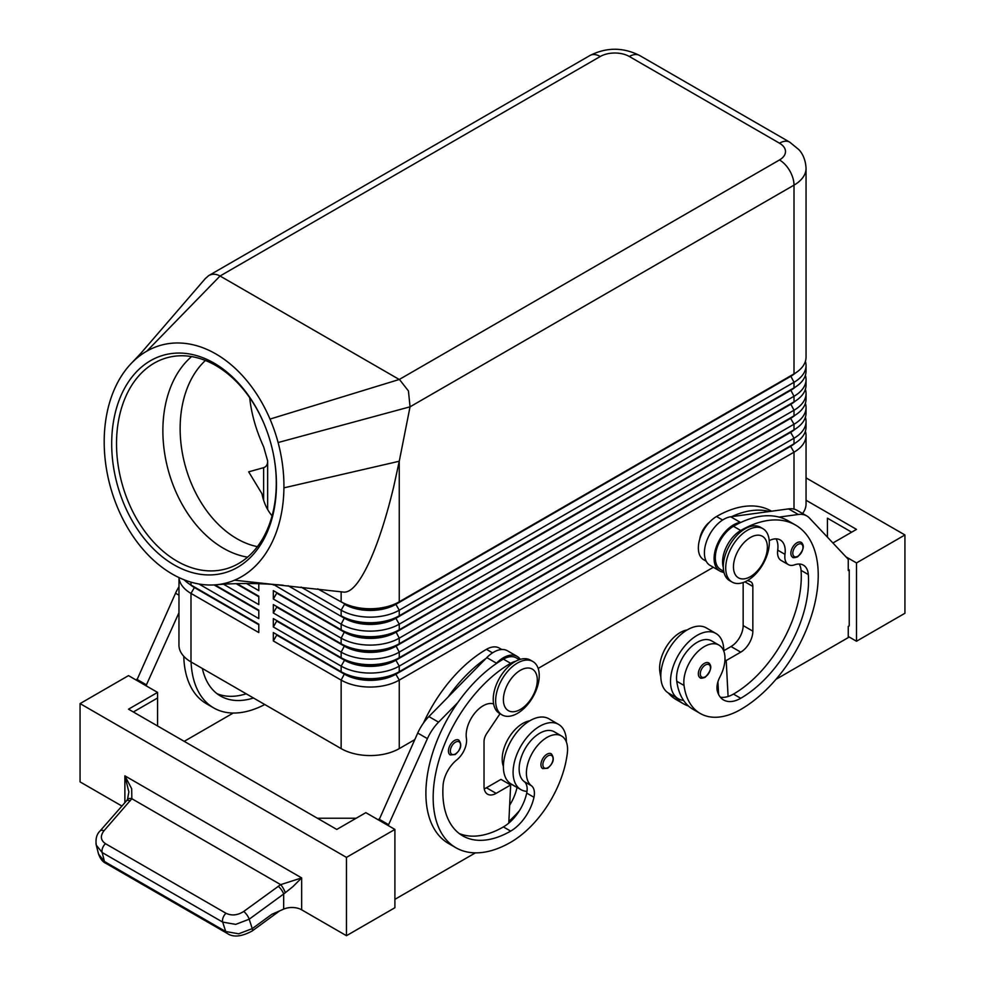 <?xml version="1.0" encoding="UTF-8"?>
<svg xmlns="http://www.w3.org/2000/svg" width="985" height="985" viewBox="0 0 985 985"><rect width="100%" height="100%" fill="white"/><g stroke="black" fill="none" stroke-linecap="round" stroke-linejoin="round"><path stroke-width="1.48" d="M205.422 360.473A102.748 72.274 -105.6 0 0 182.274 452.571A102.748 72.274 -105.6 0 0 236.868 538.697A102.748 72.274 -105.6 0 0 257.405 546.663M454.479 740.498A8.557 4.95 -60 0 1 458.764 740.08C462.297 744.611 461.103 749.437 455.168 754.559L450.194 754.916A8.557 4.95 -60 0 1 449.357 746.741A8.557 4.95 -60 0 1 454.479 740.498M546.995 754.202A8.557 4.95 -60 0 1 551.268 753.784C554.814 758.315 553.619 763.141 547.672 768.263L542.71 768.608A8.557 4.95 -60 0 1 541.861 760.445A8.557 4.95 -60 0 1 546.995 754.202M493.62 703.93A23.972 13.839 120 0 0 474.474 713.522A23.972 13.839 120 0 0 466.41 738.27A17.127 9.887 -60 0 1 456.769 759.903A23.972 13.839 120 0 0 443.078 785.427A95.902 55.369 120 0 0 462.716 835.859A95.902 55.369 120 0 0 510.661 831.106A34.253 19.774 120 0 0 533.968 797.284A17.127 9.887 120 0 0 531.457 785.759A29.107 16.807 -60 0 1 526.618 769.58A29.107 16.807 -60 0 1 540.482 742.394A29.107 16.807 -60 0 1 561.548 735.992L554.284 731.793A29.107 16.807 120 0 0 533.217 738.208A29.107 16.807 120 0 0 519.354 765.394A29.107 16.807 120 0 0 524.192 781.573A17.127 9.887 -60 0 1 527 791.374A37.676 21.756 -60 0 1 520.893 789.625A37.676 21.756 -60 0 1 513.087 772.388A37.676 21.756 -60 0 1 529.536 734.465A37.676 21.756 -60 0 1 558.557 724.381A37.676 21.756 -60 0 1 566.363 741.619A37.676 21.756 -60 0 1 566.363 741.976M558.557 724.381L548.879 718.779A37.676 21.756 120 0 0 519.846 728.875A37.676 21.756 120 0 0 503.397 766.786A37.676 21.756 120 0 0 511.203 784.035L520.893 789.625M561.548 735.992A29.107 16.807 -60 0 1 567.372 752.811A81.016 46.775 -60 0 1 510.661 842.298A109.594 63.274 -60 0 1 455.87 847.728A109.594 63.274 -60 0 1 439.064 759.903A109.594 63.274 -60 0 1 510.661 663.324A25.684 14.837 -60 0 1 515.795 661.218M423.452 723.076A109.594 63.274 -60 0 1 486.442 649.337A25.684 14.837 -60 0 1 499.284 648.068L501.784 649.509M503.397 766.441A29.107 16.807 -60 0 1 502.399 755.606A29.107 16.807 -60 0 1 529.733 720.823M194.328 586.949A36.31 20.956 0 0 0 194.377 586.974A36.31 20.956 0 0 0 194.377 586.986L190.992 585.028A41.099 23.726 180 0 1 190.992 585.016A41.099 23.726 180 0 1 184.17 579.82M258.796 624.736L194.377 587.54L190.992 593.413A41.099 23.726 0 0 1 178.987 577.579L178.95 645.15A41.099 23.726 0 0 0 190.992 661.92L190.992 593.413L258.796 632.567L258.796 624.17L190.992 585.028L190.992 582.147M790.672 445.737A36.31 20.956 180 0 1 790.623 445.762L395.871 673.666A36.31 20.956 180 0 1 370.2 679.81A36.31 20.956 180 0 1 344.528 673.666L273.325 632.567L273.325 640.952L341.142 680.106A41.099 23.726 0 0 0 370.2 687.05A41.099 23.726 0 0 0 399.257 680.106L794.008 452.189A41.099 23.726 0 0 0 806.05 435.419L806.05 503.926A41.099 23.726 0 0 1 802.566 513.493M273.325 640.952L276.723 635.079L344.528 674.232A36.31 20.956 0 0 0 370.2 680.364A36.31 20.956 0 0 0 395.871 674.232L399.257 671.708A41.099 23.726 180 0 1 370.2 678.665A41.099 23.726 180 0 1 341.142 671.708L273.325 632.567M790.672 431.75A36.31 20.956 180 0 1 790.623 431.775L399.257 657.734A41.099 23.726 180 0 1 370.2 664.678A41.099 23.726 180 0 1 341.142 657.734L273.325 618.58L273.325 626.965L341.142 666.119L341.142 671.708L344.528 673.666L341.142 680.106L341.142 748.612A41.099 23.726 0 0 0 370.2 755.569A41.099 23.726 0 0 0 399.257 748.612L399.257 680.106L395.871 674.232L790.623 446.316A36.31 20.956 0 0 0 795.203 443.09M399.257 615.785A41.099 23.726 180 0 1 370.2 622.729A41.099 23.726 180 0 1 341.142 615.785L344.528 617.743A36.31 20.956 180 0 0 370.2 623.874A36.31 20.956 180 0 0 395.871 617.743L399.257 615.785L399.257 610.195L794.008 382.279A41.099 23.726 0 0 0 806.05 365.509L806.05 371.099A41.099 23.726 180 0 1 794.008 387.868L399.257 615.785M301.114 587.085L341.142 610.195A41.099 23.726 0 0 0 370.2 617.139A41.099 23.726 0 0 0 399.257 610.195L395.871 604.322L790.623 376.405A36.31 20.956 0 0 0 795.203 373.18M146.851 351.128A123.297 86.717 -105.6 0 0 134.908 359.857A123.297 86.717 -105.6 0 0 132.002 362.652A123.297 86.717 -105.6 0 0 114.161 389.851A123.297 86.717 -105.6 0 0 120.601 514.441A123.297 86.717 -105.6 0 0 215.21 584.844A123.297 86.717 -105.6 0 0 234.516 580.202A123.297 86.717 -105.6 0 0 283.926 487.858A123.297 86.717 -105.6 0 0 278.102 442.536A123.297 86.717 -105.6 0 0 270.001 419.081A123.297 86.717 -105.6 0 0 146.851 351.128L220.049 276.009L600.271 56.49A20.55 11.869 -120 0 0 589.99 55.48L208.672 275.628C212.255 273.67 216.047 273.793 220.049 276.009L399.614 379.693L408.443 390.959L410.043 406.817L794.008 185.131A41.099 23.726 0 0 0 806.05 168.349L806.05 357.112A41.099 23.726 180 0 1 794.008 373.894L399.257 601.798A41.099 23.726 180 0 1 370.2 608.755A41.099 23.726 180 0 1 341.142 601.798L344.528 603.756A36.31 20.956 180 0 0 370.2 609.9A36.31 20.956 180 0 0 395.871 603.756L399.257 601.798L399.257 461.239L393.606 487.169C386.539 516.485 378.745 540.802 370.2 560.096C360.227 582.049 351.399 592.724 343.703 592.108L343.482 592.071M273.325 599.003L341.142 638.157A41.099 23.726 0 0 0 370.2 645.101A41.099 23.726 0 0 0 399.257 638.157L794.008 410.24L790.623 403.813A36.31 20.956 180 0 1 790.623 403.813L399.257 629.76A41.099 23.726 180 0 1 370.2 636.716A41.099 23.726 180 0 1 341.142 629.76L273.325 590.618L273.325 599.003L276.723 593.13L344.528 632.284A36.31 20.956 0 0 0 370.2 638.415A36.31 20.956 0 0 0 395.871 632.284L790.623 404.379A36.31 20.956 0 0 0 795.203 401.141M273.325 584.376L341.142 624.17A41.099 23.726 0 0 0 370.2 631.126A41.099 23.726 0 0 0 399.257 624.17L794.008 396.265A41.099 23.726 0 0 0 806.05 379.484L806.05 385.073A41.099 23.726 180 0 1 794.008 401.855L399.257 629.76L399.257 624.17L395.871 618.297L790.623 390.392A36.31 20.956 0 0 0 795.203 387.154M790.672 417.763A36.31 20.956 180 0 1 790.623 417.8L399.257 643.747A41.099 23.726 180 0 1 370.2 650.691A41.099 23.726 180 0 1 341.142 643.747L273.325 604.593L273.325 612.99L276.723 607.117L344.528 646.259A36.31 20.956 0 0 0 370.2 652.402A36.31 20.956 0 0 0 395.871 646.259L790.623 418.354A36.31 20.956 0 0 0 795.203 415.128M273.325 612.99L341.142 652.132A41.099 23.726 0 0 0 370.2 659.088A41.099 23.726 0 0 0 399.257 652.132L794.008 424.227A41.099 23.726 0 0 0 806.05 407.445L806.05 413.047A41.099 23.726 180 0 1 794.008 429.817L399.257 657.734L399.257 652.132L395.871 645.704A36.31 20.956 180 0 1 370.2 651.848A36.31 20.956 180 0 1 344.528 645.704L273.325 604.593M273.325 626.965L276.723 621.092L344.528 660.245L341.142 666.119A41.099 23.726 0 0 0 370.2 673.063A41.099 23.726 0 0 0 399.257 666.119L794.008 438.214A41.099 23.726 0 0 0 806.05 421.432L806.05 427.022A41.099 23.726 180 0 1 794.008 443.804L399.257 671.708L399.257 666.119L395.871 660.245L790.623 432.341A36.31 20.956 0 0 0 795.203 429.103M600.271 56.49A20.55 11.869 180 0 1 629.329 56.49L779.48 143.182A20.55 11.869 180 0 1 779.48 159.964A20.55 11.869 60 0 1 789.761 170.811A20.55 11.869 60 0 1 794.008 185.131L794.008 373.894L395.871 604.322A36.31 20.956 0 0 1 370.2 610.454A36.31 20.956 0 0 1 344.528 604.322L341.142 610.195L341.142 615.785M794.008 509.11L794.008 452.189L790.623 446.316L794.008 443.804L794.008 438.214L790.623 432.341L794.008 429.817L794.008 424.227L790.623 418.354L794.008 415.842L794.008 410.24A41.099 23.726 0 0 0 806.05 393.471L806.05 399.06A41.099 23.726 180 0 1 794.008 415.842L399.257 643.747L399.257 638.157L395.871 631.717A36.31 20.956 180 0 1 370.2 637.861A36.31 20.956 180 0 1 344.528 631.717L273.325 590.618M344.528 659.691L341.142 657.734L344.528 660.245A36.31 20.956 0 0 0 370.2 666.389A36.31 20.956 0 0 0 395.871 660.245L395.871 659.691A36.31 20.956 180 0 1 370.2 665.823A36.31 20.956 180 0 1 344.528 659.691L273.325 618.58M288.137 585.743L344.528 618.297A36.31 20.956 0 0 0 370.2 624.441A36.31 20.956 0 0 0 395.871 618.297L794.008 387.868L794.008 382.279L790.623 375.851A36.31 20.956 180 0 1 790.623 375.851L794.008 373.894L790.623 375.851M517.445 663.04A30.83 17.792 120 0 0 497.302 690.202A30.83 17.792 120 0 0 502.03 714.901A30.83 17.792 120 0 0 517.445 713.374A30.83 17.792 120 0 0 537.576 686.213A30.83 17.792 120 0 0 532.86 661.514A30.83 17.792 120 0 0 517.445 663.04M520.351 670.317A23.972 13.839 120 0 0 503.397 699.67A23.972 13.839 120 0 0 520.351 709.459A23.972 13.839 120 0 0 537.305 680.106A23.972 13.839 120 0 0 520.351 670.317M532.86 661.514L530.435 660.122A30.83 17.792 120 0 0 515.02 661.649A30.83 17.792 120 0 0 494.889 688.811A30.83 17.792 120 0 0 499.617 713.509L502.03 714.901M747.516 580.547A30.83 17.792 -60 0 1 732.101 582.073A30.83 17.792 -60 0 1 727.373 557.375A30.83 17.792 -60 0 1 747.516 530.213A30.83 17.792 -60 0 1 762.932 528.686A30.83 17.792 -60 0 1 767.647 553.385A30.83 17.792 -60 0 1 747.516 580.547L750.09 581.433A10.281 5.935 -60 0 1 750.718 581.716A10.281 5.935 -60 0 1 752.848 586.42L752.848 631.163A17.127 9.887 -60 0 1 740.732 652.144L726.204 660.529L728.087 696.493A34.253 19.774 120 0 0 733.468 694.08A95.902 55.369 120 0 0 801.051 570.364A23.972 13.839 120 0 0 799.217 564.036M750.422 576.631A23.972 13.839 -60 0 1 733.468 566.843A23.972 13.839 -60 0 1 750.422 537.478A23.972 13.839 -60 0 1 767.377 547.266A23.972 13.839 -60 0 1 750.422 576.631M730.944 581.298A30.83 17.792 -60 0 1 729.676 580.682A30.83 17.792 -60 0 1 724.96 555.983A30.83 17.792 -60 0 1 745.091 528.81A30.83 17.792 -60 0 1 760.506 527.283L762.932 528.686M249.697 397.681C251.372 413.762 256.026 430.125 263.635 446.771L267.649 460.918L267.649 509.491M267.649 460.918C267.661 464.501 266.319 466.742 263.635 467.666L248.676 471.84L261.961 493.731C263.66 502.424 267.034 509.811 272.069 515.869M629.329 56.49A20.55 11.869 -60 0 1 639.61 55.48L789.761 142.172A20.55 11.869 -60 0 0 779.48 143.182M205.139 278.767L208.672 275.628M265.519 427.33A109.594 77.089 -105.6 0 0 215.777 365.509A109.594 77.089 -105.6 0 0 166.933 357.777A109.594 77.089 -105.6 0 0 116.698 450.724A109.594 77.089 -105.6 0 0 177.029 561.167A109.594 77.089 -105.6 0 0 225.873 568.899A109.594 77.089 -105.6 0 0 274.175 458.345M174.086 564.885A113.016 79.49 74.4 0 1 114.149 417.862A113.016 79.49 74.4 0 1 214.041 363.108A113.016 79.49 74.4 0 1 265.421 427.096A113.016 79.49 74.4 0 1 274.224 458.591A113.016 79.49 74.4 0 1 174.086 564.885M191.582 356.582A109.594 77.089 -105.6 0 0 164.889 454.836A109.594 77.089 -105.6 0 0 223.373 548.239A109.594 77.089 -105.6 0 0 247.58 557.165M699.756 539.066A17.127 9.887 -60 0 1 709.508 522.173M687.148 629.944A29.107 16.807 120 0 0 659.815 671.475A81.016 46.775 120 0 0 660.837 677.015M771.55 511.215L771.317 511.08A109.594 63.274 120 0 0 716.514 516.509A25.684 14.837 120 0 0 702.28 532.688A25.684 14.837 120 0 0 703.672 559.726L706.171 561.167M769.223 540.642A23.972 13.839 -60 0 1 780.255 539.977A23.972 13.839 -60 0 1 784.983 554.346A17.127 9.887 120 0 0 788.357 564.614A17.127 9.887 120 0 0 794.624 564.836A23.972 13.839 -60 0 1 803.403 565.156A23.972 13.839 -60 0 1 808.316 574.563A95.902 55.369 -60 0 1 740.732 698.279A34.253 19.774 -60 0 1 723.606 699.978A34.253 19.774 -60 0 1 717.425 691.371A17.127 9.887 -60 0 1 719.937 676.941A29.107 16.807 120 0 0 724.788 655.173A29.107 16.807 120 0 0 718.964 645.101A29.107 16.807 120 0 0 695.188 654.372A29.107 16.807 120 0 0 684.033 685.462A81.016 46.775 120 0 0 700.224 713.472A81.016 46.775 120 0 0 740.732 709.471A109.594 63.274 120 0 0 812.329 612.892A109.594 63.274 120 0 0 795.535 525.067A109.594 63.274 120 0 0 740.732 530.496A25.684 14.837 120 0 0 726.487 546.675A25.684 14.837 120 0 0 723.31 567.446M723.729 571.312L720.626 569.515A25.684 14.837 -60 0 1 719.222 542.476A25.684 14.837 -60 0 1 733.468 526.298A109.594 63.274 -60 0 1 741.237 522.259L740.375 522.382A27.395 15.822 120 0 0 717.215 544.496A27.395 15.822 120 0 0 719.764 571.005A27.395 15.822 120 0 0 721.439 571.756L724.037 572.63M723.778 651.097A37.676 21.756 120 0 0 723.778 650.74L731.042 646.542A17.127 9.887 120 0 0 743.158 625.573L743.158 582.554M723.778 650.74A37.676 21.756 120 0 0 715.984 633.49A37.676 21.756 120 0 0 686.951 643.587A37.676 21.756 120 0 0 670.502 681.497A37.676 21.756 120 0 0 678.308 698.747A37.676 21.756 120 0 0 683.578 700.421A81.016 46.775 -60 0 1 676.769 681.263A29.107 16.807 -60 0 1 687.924 650.186A29.107 16.807 -60 0 1 711.699 640.915L718.964 645.101M678.308 698.747L668.618 693.157A37.676 21.756 -60 0 1 660.812 675.907A37.676 21.756 -60 0 1 677.261 637.997A37.676 21.756 -60 0 1 706.294 627.901L715.984 633.49M708.683 662.905C712.364 666.032 711.17 670.859 705.088 677.372C701.985 678.382 700.323 678.493 700.126 677.729A8.557 4.95 -60 0 1 698.808 670.871A8.557 4.95 -60 0 1 704.41 663.324A8.557 4.95 -60 0 1 708.683 662.905A8.557 4.95 -60 0 1 709.532 663.631M801.199 542.378C804.88 545.505 803.686 550.332 797.604 556.845C794.489 557.855 792.839 557.966 792.642 557.202A8.557 4.95 -60 0 1 791.324 550.344A8.557 4.95 -60 0 1 796.914 542.797A8.557 4.95 -60 0 1 801.199 542.378A8.557 4.95 -60 0 1 802.049 543.104M346.461 935.701L394.899 907.727L394.899 829.432L346.461 857.393L346.461 935.701L301.656 909.82A13.704 7.905 0 0 0 292.89 907.517A13.704 7.905 0 0 0 283.668 909.118L271.749 914.363L252.246 928.621L249.205 919.202L283.668 894.011L292.89 886.648L301.656 877.906L280.663 884.641L243.726 911.457C237.619 915.361 231.709 915.964 225.996 913.267L105.481 843.689A6.846 3.952 120 0 0 102.575 848.023A6.846 3.952 120 0 0 102.157 852.53L222.684 922.108L235.71 924.373L249.205 919.202A6.846 2.179 -126.2 0 0 247.013 915.053A6.846 2.179 -126.2 0 0 243.726 911.457M105.481 843.689C100.581 840.254 100.076 835.945 103.979 830.774L131.83 798.712L131.682 788.751L124.886 775.848L128.863 791.952L127.471 799.524A6.846 3.669 -146.4 0 0 127.397 799.635M130.217 800.83A6.846 3.201 -138.8 0 0 126.831 800.571A6.846 3.201 -138.8 0 0 126.4 800.916A6.846 3.201 -138.8 0 0 126.4 800.928L100.162 830.86A6.846 3.201 -138.8 0 0 100.064 830.983M283.668 909.118L283.668 894.011A6.846 2.179 -126.2 0 0 281.464 889.849A6.846 2.179 -126.2 0 0 278.176 886.266M252.049 931.071A6.846 2.179 -126.2 0 0 252.135 931.01A6.846 2.179 -126.2 0 0 252.246 928.621L238.739 933.792L225.713 931.527L104.459 861.53A6.846 3.952 120 0 0 105.691 863.229A6.846 3.952 120 0 0 105.703 863.229C102.699 861.875 100.322 858.846 98.574 854.13L104.459 861.53L102.157 852.53L96.271 845.13L98.574 854.143M227.104 933.312A6.846 3.952 -60 0 1 226.956 933.238A6.846 3.952 -60 0 1 226.944 933.226A6.846 3.952 -60 0 1 225.713 931.527L222.684 922.108A6.846 3.952 -60 0 1 223.102 917.614A6.846 3.952 -60 0 1 225.996 913.267M96.001 843.714L96.271 845.13C95.41 838.826 96.702 834.061 100.174 830.86A6.846 3.201 -138.8 0 1 100.593 830.515A6.846 3.201 -138.8 0 1 103.979 830.774M285.318 892.705A6.846 1.564 -120 0 0 280.663 884.641L131.83 798.712A6.846 3.669 -146.4 0 0 127.471 799.524L126.4 800.916M848.257 636.482L856.494 641.235L904.932 613.273L904.932 534.966L806.05 477.885M121.906 806.05L80.068 781.893L80.068 703.598L128.506 675.624L157.563 692.406L157.563 725.97M346.461 857.393L80.068 703.598M317.404 818.239L356.151 818.239M394.899 829.432L365.841 812.65L336.784 829.432L128.506 709.188L157.563 692.406M133.344 711.983L157.563 697.996M136.743 680.376L175.539 593.216A34.253 19.774 -60 0 1 178.95 586.777M448.101 696.998L485.95 658.472A109.594 63.274 -60 0 0 448.101 696.998L428.881 716.575A34.253 19.774 120 0 0 417.726 733.037L378.917 820.197M856.494 641.235L856.494 562.928L904.932 534.966M827.437 537.17L827.437 518.184L851.656 532.171M806.05 500.257L856.494 529.376L832.916 542.994M856.494 562.928L845.955 556.845M775.971 679.33L848.257 637.603L848.257 626.411L849.23 625.857L849.23 569.921L848.257 569.367M849.23 569.921L848.257 570.487L848.257 559.295L809.461 518.061A34.253 19.774 120 0 0 806.777 515.931A34.253 19.774 120 0 0 798.293 514.478L779.073 517.1A109.594 63.274 -60 0 1 788.271 520.868L795.535 525.067M788.357 564.614L781.093 560.428A17.127 9.887 -60 0 1 777.719 550.159A23.972 13.839 120 0 0 776.057 538.857M719.764 571.005L710.087 565.402A27.395 15.822 -60 0 1 707.525 538.894A27.395 15.822 -60 0 1 730.698 516.793L788.603 508.888A34.253 19.774 -60 0 1 797.087 510.341L806.777 515.931M718.582 694.425L717.93 681.829M726.204 660.529L724.96 659.815M741.237 522.259A109.594 63.274 -60 0 1 779.073 517.1M700.224 713.472L692.96 709.286A81.016 46.775 -60 0 1 683.578 700.421M720.367 697.208A34.253 19.774 120 0 0 728.087 696.493M769.383 511.51A109.594 63.274 120 0 0 731.547 516.669M718.397 690.904A34.253 19.774 -60 0 1 717.375 691.199M668.421 693.034A81.016 46.775 120 0 0 676.005 699.498L683.27 703.696A81.016 46.775 120 0 0 688.404 705.986M675.685 697.245A81.016 46.775 120 0 0 683.27 703.696M132.015 362.652L141.544 352.568L134.908 359.857M343.703 592.096L234.516 580.202M278.102 442.536L410.043 406.817L399.257 461.239L283.926 487.858M806.05 365.509A41.099 23.726 0 0 0 805.398 361.31M317.749 588.858L344.528 603.756M806.05 379.484A41.099 23.726 0 0 0 805.398 375.285M273.325 585.016L273.682 584.4M790.672 389.801A36.31 20.956 180 0 1 790.623 389.826L794.008 387.868L790.623 389.826L794.008 396.265L794.008 401.855L790.623 403.813M806.05 393.471A41.099 23.726 0 0 0 805.398 389.272M344.528 631.717L341.142 629.76L344.528 631.717L341.142 638.157L341.142 643.747L344.528 645.704L341.142 643.747M806.05 407.445A41.099 23.726 0 0 0 805.398 403.259M806.05 421.432A41.099 23.726 0 0 0 805.398 417.234M246.533 583.539L258.796 590.618L258.796 583.662M258.796 596.208L237.126 583.699L258.796 596.208L258.796 604.593L223.607 584.277M258.796 610.195L214.939 584.868L258.796 610.195L258.796 618.58L198.896 583.994M341.142 748.612L190.992 661.92M806.05 435.419A41.099 23.726 0 0 0 805.398 431.221M713.337 567.286L538.155 668.421M414.722 739.686L399.257 748.612M258.796 596.762L236.203 583.723M258.796 610.749L214.065 584.918M258.796 624.17L194.377 587.54A36.31 20.956 180 0 1 189.797 584.302M264.768 704.521A109.594 63.274 -60 0 1 213.683 707.907A109.594 63.274 -60 0 1 191.078 661.982M202.356 668.483A95.902 55.369 120 0 0 220.541 696.038A95.902 55.369 120 0 0 253.49 698.008M213.683 707.907L206.419 703.709A109.594 63.274 -60 0 1 183.764 656.281M217.045 693.699A95.902 55.369 120 0 0 246.225 693.809M184.207 741.348L233.248 713.029M136.743 679.268L146.42 684.858L146.42 685.979M178.95 612.744L146.42 684.858M509.528 784.306A34.253 19.774 120 0 0 509.75 783.297A17.127 9.887 120 0 0 509.799 783.1M519.514 810.52A81.016 46.775 -60 0 1 508.863 821.404M509.664 805.188A34.253 19.774 120 0 0 517.014 787.495A17.127 9.887 120 0 0 517.039 787.409M527 791.374A17.127 9.887 -60 0 1 526.704 793.085A34.253 19.774 -60 0 1 508.777 823.115A34.253 19.774 -60 0 1 503.397 826.92A95.902 55.369 -60 0 1 459.219 833.519M519.341 659.642L516.238 657.857A25.684 14.837 120 0 0 503.397 659.125A109.594 63.274 120 0 0 495.627 664.062A109.594 63.274 120 0 0 457.791 702.588A109.594 63.274 120 0 0 448.594 843.529L455.87 847.728M499.998 713.731L486.775 733.456A10.281 5.935 120 0 0 484.029 741.619L484.029 786.362A17.127 9.887 120 0 0 487.575 794.205A17.127 9.887 120 0 0 496.132 793.356L510.661 784.971L508.777 823.115M495.627 664.062L496.489 663.188A27.395 15.822 -60 0 1 517.1 656.367A27.395 15.822 -60 0 1 520.265 659.359M517.1 656.367L507.41 650.777A27.395 15.822 120 0 0 486.799 657.598L485.95 658.472M510.661 784.971L500.971 779.381L486.442 787.766A17.127 9.887 -60 0 1 484.226 788.813M475.423 852.85L394.899 899.342M388.607 825.799L388.607 824.679L378.917 819.089M388.607 824.679L427.416 738.639A34.253 19.774 -60 0 1 438.571 722.165L457.791 702.588M455.452 742.185A7.19 4.149 -60 0 1 460.537 745.116A7.19 4.149 -60 0 1 455.452 753.931A7.19 4.149 -60 0 1 450.995 753.463A7.19 4.149 -60 0 1 451.142 747.418A7.19 4.149 -60 0 1 455.452 742.185M547.956 755.889A7.19 4.149 -60 0 1 553.041 758.819A7.19 4.149 -60 0 1 547.956 767.635A7.19 4.149 -60 0 1 543.511 767.167A7.19 4.149 -60 0 1 543.658 761.122A7.19 4.149 -60 0 1 547.956 755.889M486.442 649.337L492.537 652.858M344.528 645.704L341.142 652.132L341.142 657.734M344.528 617.743L341.142 624.17L341.142 629.76M263.635 467.666L263.635 500.306M589.99 55.48L589.99 55.48C606.526 47.181 623.074 47.181 639.61 55.48L789.761 142.172L799.044 149.794C800.337 151.271 805.471 156.898 806.05 168.349M659.815 671.475L660.997 672.164M733.468 526.298L740.732 530.496M709.68 665.269A7.19 4.149 120 0 0 705.371 664.998A7.19 4.149 120 0 0 700.286 673.814A7.19 4.149 120 0 0 705.371 676.744A7.19 4.149 120 0 0 709.828 671.142A7.19 4.149 120 0 0 709.68 665.269M802.196 544.742A7.19 4.149 120 0 0 797.887 544.471A7.19 4.149 120 0 0 792.802 553.287A7.19 4.149 120 0 0 797.887 556.217A7.19 4.149 120 0 0 802.344 550.615A7.19 4.149 120 0 0 802.196 544.742M301.656 909.82L301.656 877.906L124.886 775.848L124.886 802.652M740.375 522.382L730.698 516.793M798.293 514.478L788.603 508.888M740.732 652.144L731.042 646.542M752.848 631.163L743.158 625.573M752.848 586.42L744.943 581.864M777.719 550.159L784.983 554.346M801.051 570.364L808.316 574.563M733.468 694.08L740.732 698.279M676.769 681.263L684.033 685.462M716.514 516.509L722.608 520.031M717.24 684.723L718.102 685.215M779.48 159.964L399.257 379.484L270.001 419.081M790.623 417.8L794.008 415.842L790.623 417.8M790.623 431.775L794.008 429.817L790.623 431.775M341.142 591.763L341.142 601.798M344.528 673.666L341.142 671.708M790.623 445.762L794.008 443.804L790.623 445.762M175.539 593.216L178.95 595.186M509.75 783.297L517.014 787.495M503.397 659.125L510.661 663.324M524.192 781.573L531.457 785.759M526.704 793.085L533.968 797.284M503.397 826.92L510.661 831.106M496.489 663.188L486.799 657.598M496.132 793.356L486.442 787.766M427.416 738.639L417.726 733.037M438.571 722.165L428.881 716.575M492.968 703.733L493.657 704.14M194.377 586.974L190.992 585.016M729.676 580.682L732.101 582.073M279.654 910.879L252.135 931.01C241.35 936.833 232.952 937.572 226.956 933.226M226.944 933.226L105.691 863.229M205.594 278.25L140.35 353.886M283.237 585.238C259.806 583.095 237.126 582.96 215.21 584.844"/></g></svg>
